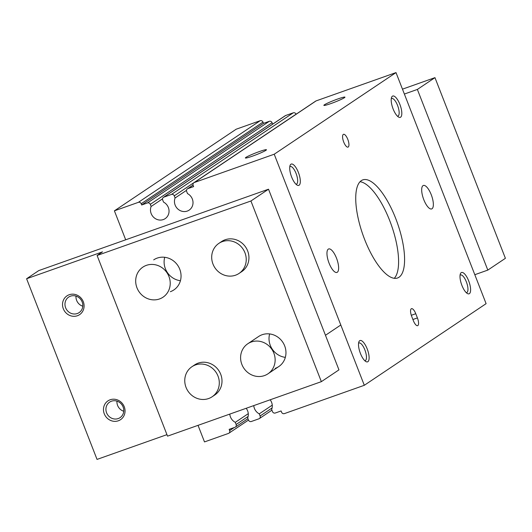 <?xml version="1.0" encoding="UTF-8"?>
<svg xmlns="http://www.w3.org/2000/svg" width="532" height="532" viewBox="0 0 532 532"><rect width="100%" height="100%" fill="white"/><g stroke="black" fill="none" stroke-linecap="round" stroke-linejoin="round"><path stroke-width="0.8" d="M337.787 98.985A11.312 0.944 -21.3 0 0 323.928 105.422A11.312 0.944 -21.3 0 0 334.748 102.137A11.312 0.944 -21.3 0 0 344.936 97.236A11.312 0.944 -21.3 0 0 337.787 98.985M259.297 151.593A11.312 0.944 -21.3 0 0 245.438 158.031A11.312 0.944 -21.3 0 0 256.258 154.739A11.312 0.944 -21.3 0 0 266.446 149.838A11.312 0.944 -21.3 0 0 259.297 151.593M393.121 108.967A11.312 3.963 70.5 0 0 398.614 117.087A11.312 3.963 70.5 0 0 400.244 105.376A11.312 3.963 70.5 0 0 391.605 97.303A11.312 3.963 70.5 0 0 393.121 108.967M397.464 116.195A9.357 3.278 70.5 0 0 397.896 116.129A9.357 3.278 70.5 0 0 397.863 106.22A9.357 3.278 70.5 0 0 391.652 98.5A9.357 3.278 70.5 0 0 391.273 98.719M461.922 285.431A11.312 3.963 70.5 0 0 467.415 293.544A11.312 3.963 70.5 0 0 469.038 281.84A11.312 3.963 70.5 0 0 460.406 273.767A11.312 3.963 70.5 0 0 461.922 285.431M466.258 292.66A9.357 3.278 70.5 0 0 466.697 292.593A9.357 3.278 70.5 0 0 466.664 282.678A9.357 3.278 70.5 0 0 460.453 274.958A9.357 3.278 70.5 0 0 460.067 275.184M291.629 176.99A11.312 3.963 70.5 0 0 297.122 185.109A11.312 3.963 70.5 0 0 298.745 173.399A11.312 3.963 70.5 0 0 290.113 165.332A11.312 3.963 70.5 0 0 291.629 176.99M295.972 184.225A9.357 3.278 70.5 0 0 296.404 184.152A9.357 3.278 70.5 0 0 296.371 174.243A9.357 3.278 70.5 0 0 290.159 166.523A9.357 3.278 70.5 0 0 289.78 166.742M360.43 353.454A11.312 3.963 70.5 0 0 365.916 361.567A11.312 3.963 70.5 0 0 367.546 349.863A11.312 3.963 70.5 0 0 358.914 341.79A11.312 3.963 70.5 0 0 360.43 353.454M364.766 360.683A9.357 3.278 70.5 0 0 365.205 360.616A9.357 3.278 70.5 0 0 365.171 350.701A9.357 3.278 70.5 0 0 358.96 342.98A9.357 3.278 70.5 0 0 358.575 343.207M432.024 208.75A12.442 4.356 -109.5 0 1 431.678 208.93A12.442 4.356 -109.5 0 1 423.412 198.655A12.442 4.356 -109.5 0 1 423.366 185.469A12.442 4.356 -109.5 0 1 431.439 195.224A12.442 4.356 -109.5 0 1 432.024 208.75M337.301 272.244A12.442 4.356 -109.5 0 1 336.949 272.417A12.442 4.356 -109.5 0 1 328.69 262.143A12.442 4.356 -109.5 0 1 328.643 248.956A12.442 4.356 -109.5 0 1 336.716 258.712A12.442 4.356 -109.5 0 1 337.301 272.244M417.407 317.91A6.79 2.374 -109.5 0 1 417.647 325.67A6.79 2.374 -109.5 0 1 413.351 320.636L411.708 316.434A6.79 2.374 -109.5 0 1 411.475 308.673A6.79 2.374 -109.5 0 1 415.771 313.714L417.407 317.91L412.905 319.506M348.214 147.018A6.79 2.374 -109.5 0 1 348.028 147.111A6.79 2.374 -109.5 0 1 343.519 141.505A6.79 2.374 -109.5 0 1 343.492 134.317A6.79 2.374 -109.5 0 1 347.895 139.637A6.79 2.374 -109.5 0 1 348.214 147.018M360.051 181.705A52.043 18.221 -109.5 0 1 391.346 224.983A52.043 18.221 -109.5 0 1 394.272 278.309M398.993 277.258A52.043 18.221 -109.5 0 1 397.537 277.997A52.043 18.221 -109.5 0 1 362.984 235.031A52.043 18.221 -109.5 0 1 362.784 179.889A52.043 18.221 -109.5 0 1 396.546 220.68A52.043 18.221 -109.5 0 1 398.993 277.258M125.692 239.799L114.4 210.832L236.195 129.203L260.161 120.711A2.261 2.108 56.2 0 1 262.981 122.107L263.473 123.364L269.265 121.316A2.261 2.108 56.2 0 1 272.085 122.706L272.643 124.149M114.4 210.832L138.373 202.34A2.261 2.108 56.2 0 1 141.186 203.729L141.678 204.993L147.477 202.938A2.261 2.108 56.2 0 1 150.29 204.335L151.128 206.476A9.729 9.077 56.2 0 0 154.054 217.668A9.729 9.077 56.2 0 0 165.179 218.625A9.729 9.077 56.2 0 0 168.996 210.167A9.729 9.077 56.2 0 0 163.51 202.087L162.679 199.946A2.261 2.108 56.2 0 1 163.417 197.359L285.205 115.73A2.261 2.108 56.2 0 1 285.644 115.51L293.238 112.824A2.261 2.108 56.2 0 1 296.058 114.214L296.071 114.247M163.417 197.359A2.261 2.108 56.2 0 1 163.856 197.139L171.444 194.446A2.261 2.108 56.2 0 1 174.263 195.843L175.101 197.984A9.729 9.077 56.2 0 0 178.027 209.176A9.729 9.077 56.2 0 0 189.146 210.133A9.729 9.077 56.2 0 0 192.97 201.675A9.729 9.077 56.2 0 0 187.483 193.595L186.652 191.453A2.261 2.108 56.2 0 1 187.829 188.647L193.621 186.592L193.129 185.335A2.261 2.108 56.2 0 1 193.867 182.749L315.662 101.12A2.261 2.108 56.2 0 1 316.101 100.894L396.007 72.591L486.102 303.666L364.307 385.294L284.401 413.603A2.261 2.108 56.2 0 1 281.588 412.207L281.096 410.95L275.303 413.005A2.261 2.108 56.2 0 1 272.484 411.608L271.646 409.467A9.729 9.077 56.2 0 0 270.156 399.791M248.291 413.637L235.29 422.348L236.128 424.489A2.261 2.108 56.2 0 1 234.945 427.296L229.152 429.351L229.644 430.607A2.261 2.108 56.2 0 1 228.467 433.42L204.494 441.912L198.037 425.341M235.29 422.348A9.729 9.077 56.2 0 1 229.791 414.096M246.183 408.283A9.729 9.077 56.2 0 1 247.673 417.959L248.511 420.1A2.261 2.108 56.2 0 0 251.33 421.497L258.918 418.804A2.261 2.108 56.2 0 0 259.357 418.584L271.918 410.165M272.258 405.145L259.264 413.856L260.095 415.997A2.261 2.108 56.2 0 1 259.357 418.584M259.264 413.856A9.729 9.077 56.2 0 1 253.764 405.603M193.867 182.749A2.261 2.108 56.2 0 1 194.306 182.523L274.219 154.22L364.307 385.294M396.007 72.591L274.219 154.22M186.506 190.343L175.101 197.984M162.533 198.835L151.128 206.476M263.473 123.364L141.678 204.993M404.373 94.044L417.374 89.436L487.811 270.096L505.4 258.306L434.963 77.645L402.465 89.157M417.374 89.436L434.963 77.645M474.81 274.705L487.811 270.096M146.406 265.348A18.101 16.884 56.2 0 1 168.065 274.572A18.101 16.884 56.2 0 1 163.031 297.188A18.101 16.884 56.2 0 1 138.925 291.556A18.101 16.884 56.2 0 1 142.882 267.117A18.101 16.884 56.2 0 1 146.406 265.348M251.317 341.99A18.101 16.884 56.2 0 1 272.976 351.213A18.101 16.884 56.2 0 1 267.942 373.83A18.101 16.884 56.2 0 1 243.836 368.197A18.101 16.884 56.2 0 1 247.786 343.758A18.101 16.884 56.2 0 1 251.317 341.99M268.514 189.206L250.924 200.996L97.097 255.486L102.51 251.855L26.6 278.748L38.776 270.589L268.514 189.206L338.951 369.866L321.361 381.657L250.924 200.996M321.361 381.657L167.533 436.147L97.097 255.486M166.948 434.644L97.037 459.409L26.6 278.748M269.638 333.93A18.101 16.884 -123.8 0 0 285.338 357.358M164.727 257.288A18.101 16.884 -123.8 0 0 180.428 280.716M218.885 243.363L221.591 241.548A18.101 16.884 56.2 0 1 225.122 239.779A18.101 16.884 56.2 0 1 246.782 249.003A18.101 16.884 56.2 0 1 241.747 271.626L239.041 273.435A18.101 16.884 -123.8 0 0 242.991 248.996A18.101 16.884 -123.8 0 0 218.885 243.363A18.101 16.884 -123.8 0 0 213.857 265.987A18.101 16.884 -123.8 0 0 235.516 275.204A18.101 16.884 -123.8 0 0 239.041 273.435M191.952 366.714L194.659 364.899A18.101 16.884 56.2 0 1 198.183 363.13A18.101 16.884 56.2 0 1 219.842 372.353A18.101 16.884 56.2 0 1 214.808 394.97L212.102 396.786A18.101 16.884 -123.8 0 0 216.059 372.347A18.101 16.884 -123.8 0 0 191.952 366.714A18.101 16.884 -123.8 0 0 186.918 389.331A18.101 16.884 -123.8 0 0 208.577 398.554A18.101 16.884 -123.8 0 0 212.102 396.786M275.243 368.344A18.101 16.884 -123.8 0 0 278.768 366.575A18.101 16.884 -123.8 0 0 282.718 342.136A18.101 16.884 -123.8 0 0 258.612 336.503L247.786 343.758M170.333 291.702A18.101 16.884 -123.8 0 0 173.858 289.933A18.101 16.884 -123.8 0 0 177.808 265.495A18.101 16.884 -123.8 0 0 153.701 259.862M76.003 296.098A9.357 8.725 -123.8 0 0 82.786 306.213M77.28 313.528A9.357 8.725 -123.8 0 0 79.102 312.617A9.357 8.725 -123.8 0 0 81.143 299.988A9.357 8.725 -123.8 0 0 68.681 297.075A9.357 8.725 -123.8 0 0 66.088 308.766A9.357 8.725 -123.8 0 0 77.28 313.528M77.399 315.742A11.312 10.554 -123.8 0 0 79.906 296.923A11.312 10.554 -123.8 0 0 62.61 303.054A11.312 10.554 -123.8 0 0 77.399 315.742M116.96 401.135A9.357 8.725 -123.8 0 0 123.737 411.249M118.23 418.564A9.357 8.725 -123.8 0 0 120.052 417.653A9.357 8.725 -123.8 0 0 122.094 405.025A9.357 8.725 -123.8 0 0 109.639 402.112A9.357 8.725 -123.8 0 0 107.038 413.803A9.357 8.725 -123.8 0 0 118.23 418.564M118.35 420.779A11.312 10.554 -123.8 0 0 120.857 401.959A11.312 10.554 -123.8 0 0 103.56 408.084A11.312 10.554 -123.8 0 0 118.35 420.779M411.303 315.29L415.771 313.714M234.186 427.568L229.644 430.607M248.131 416.443L236.128 424.489M272.098 407.951L260.095 415.997M316.101 100.894L194.306 182.523M193.063 185.136L187.829 188.647M296.058 114.214L174.263 195.843M293.238 112.824L171.444 194.446M285.644 115.51L163.856 197.139M272.085 122.706L150.29 204.335M269.265 121.316L147.477 202.938M262.981 122.107L141.186 203.729M260.161 120.711L138.373 202.34M228.906 433.194L248.497 420.067M235.39 427.076L247.945 418.657M187.39 188.867L193.043 185.076M340.799 324.999L325.464 335.28M278.768 366.575L267.942 373.83"/></g></svg>

